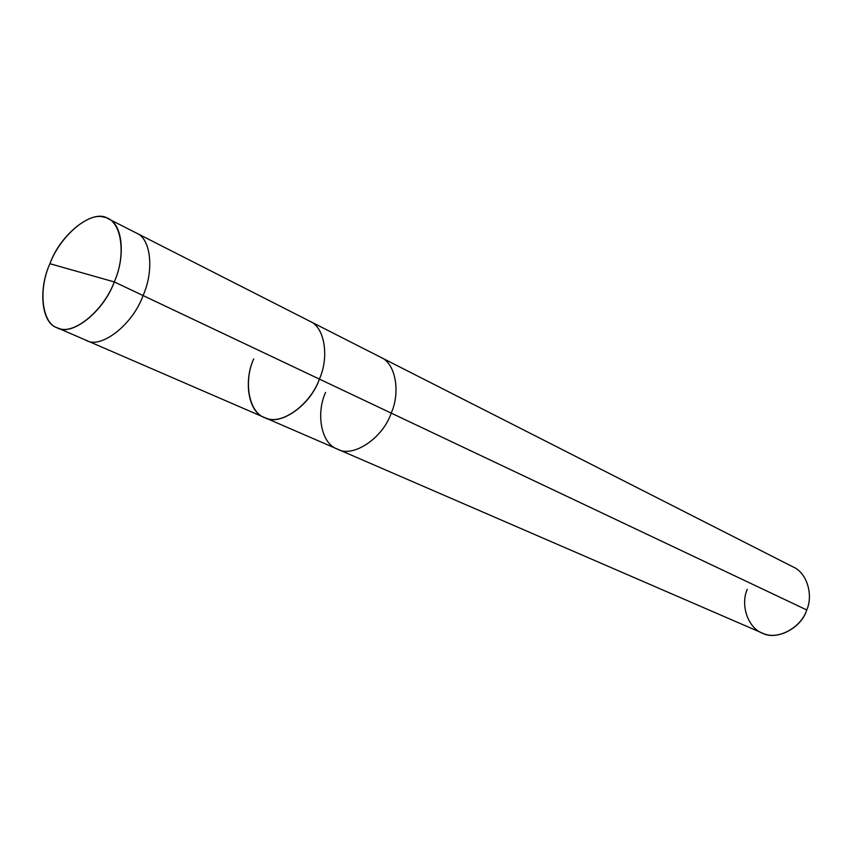 <?xml version="1.0" encoding="UTF-8"?>
<svg xmlns="http://www.w3.org/2000/svg" width="852" height="852" viewBox="0 0 852 852"><rect width="100%" height="100%" fill="white"/><g stroke="black" fill="none" stroke-linecap="round" stroke-linejoin="round"><path stroke-width="1.28" d="M253.694 358.862C243.033 382.41 249.253 414.019 266.048 418.119C281.501 425.436 310.426 404.647 319.393 379.087L114.264 281.916L49.906 263.715C59.938 236.6 88.438 211.701 104.04 217.196C121.059 219.049 127.001 253.683 114.264 281.916C125.638 256.963 122.837 224.076 108.151 218.698C93.763 208.026 60.694 233.48 49.906 263.715L114.264 281.916C103.688 310.735 73.4 335.432 58.468 328.233C41.982 324.655 37.829 290.234 49.906 263.715C38.212 288.924 41.269 323.057 56.935 327.647C71.046 337.083 103.624 312.002 114.264 281.916L143.04 295.537C154.212 271 151.134 238.496 136.363 233.043C151.134 238.496 154.212 271 143.04 295.537C132.646 325.155 100.216 349.65 85.977 340.225C100.216 349.65 132.646 325.155 143.04 295.537L319.393 379.087C310.437 405.786 279.243 426.809 264.471 417.512C279.243 426.809 310.437 405.786 319.393 379.087C329.373 357.084 324.782 327.008 309.755 321.204C324.782 327.008 329.373 357.084 319.393 379.087C310.426 404.647 281.501 425.436 266.048 418.119C249.253 414.019 243.033 382.41 253.694 358.862C243.352 381.238 248.443 412.528 264.471 417.512L337.403 449.089C352.249 458.28 382.804 438.599 391.196 413.103L319.393 379.087L391.196 413.103C400.685 392.133 395.616 363.112 380.588 357.212C395.616 363.112 400.685 392.133 391.196 413.103C382.804 438.599 352.249 458.28 337.403 449.089L762.221 633.036C776.108 640.992 801.338 628.425 806.748 609.957L391.196 413.103L806.748 609.957C813.468 594.973 806.919 572.746 793.255 567.027L108.151 218.698M325.581 392.421C315.709 413.795 321.374 444.02 337.403 449.089M747.257 589.296C739.983 605.623 748.514 629.255 763.669 633.611C777.951 640.193 801.231 627.604 806.748 609.957M56.935 327.647L264.471 417.512"/></g></svg>
